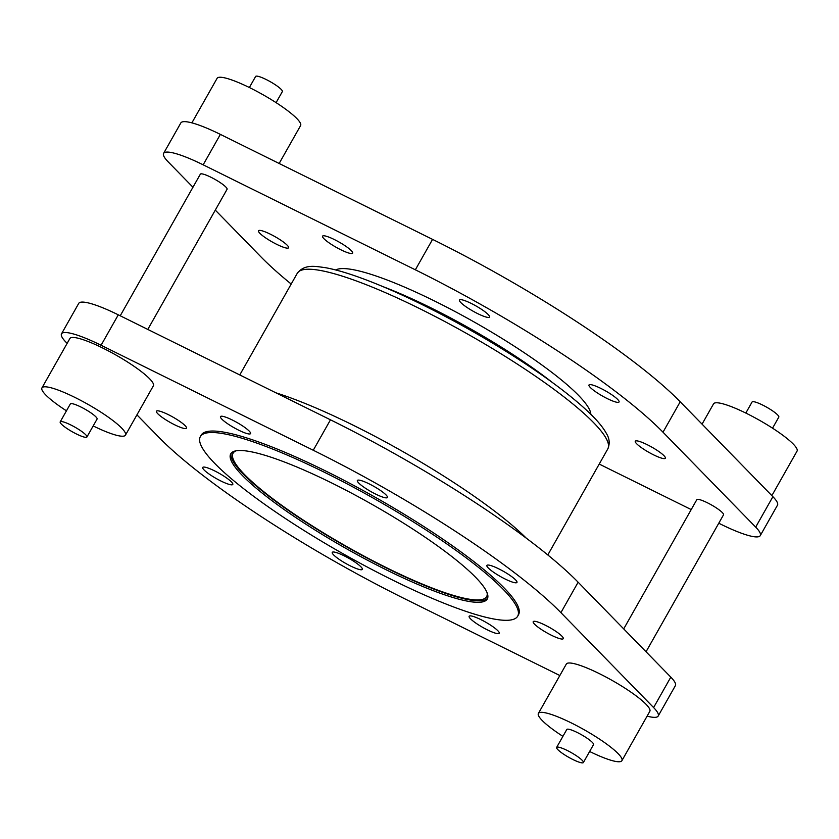 <?xml version="1.0" encoding="UTF-8"?>
<svg xmlns="http://www.w3.org/2000/svg" width="839" height="839" viewBox="0 0 839 839"><rect width="100%" height="100%" fill="white"/><g stroke="black" fill="none" stroke-linecap="round" stroke-linejoin="round"><path stroke-width="1.26" d="M487.092 592.743A145.65 25.296 29.5 0 1 486.62 596.655A145.65 25.296 29.5 0 1 303.393 520.17A145.65 25.296 29.5 0 1 233.074 453.207A145.65 25.296 29.5 0 1 236.189 450.795M772.541 428.184L778.802 417.119A15.354 2.664 -150.5 0 0 771.387 410.061A15.354 2.664 -150.5 0 0 752.08 401.996L745.819 413.061M702.065 424.146L713.538 403.863A47.98 8.327 29.5 0 1 773.894 429.054A47.98 8.327 29.5 0 1 797.05 451.109L771.859 495.629M276.094 102.641L282.355 91.587A15.354 2.664 -150.5 0 0 274.94 84.529A15.354 2.664 -150.5 0 0 255.622 76.464L249.372 87.518M191.89 122.861L217.091 78.331A47.98 8.327 29.5 0 1 277.447 103.522A47.98 8.327 29.5 0 1 300.603 125.577L279.156 163.469M344.294 245.229A17.273 2.999 29.5 0 1 352.632 253.168A17.273 2.999 29.5 0 1 330.902 244.097A17.273 2.999 29.5 0 1 322.564 236.158A17.273 2.999 29.5 0 1 344.294 245.229M268.711 233.389A17.273 2.999 29.5 0 1 288.585 247.767A17.273 2.999 29.5 0 1 278.391 245.145A17.273 2.999 29.5 0 1 258.517 230.756A17.273 2.999 29.5 0 1 268.711 233.389M655.165 455.608A17.273 2.999 29.5 0 1 635.291 441.22A17.273 2.999 29.5 0 1 645.485 443.852A17.273 2.999 29.5 0 1 665.358 458.23A17.273 2.999 29.5 0 1 655.165 455.608M617.556 402.363A17.273 2.999 29.5 0 1 599.864 394.519A17.273 2.999 29.5 0 1 588.988 384.975A17.273 2.999 29.5 0 1 590.478 384.608A17.273 2.999 29.5 0 1 608.17 392.442A17.273 2.999 29.5 0 1 619.046 401.986A17.273 2.999 29.5 0 1 617.556 402.363M488.791 315.223A17.273 2.999 29.5 0 1 489.515 317.048A17.273 2.999 29.5 0 1 476.206 312.884A17.273 2.999 29.5 0 1 460.181 301.862A17.273 2.999 29.5 0 1 459.457 300.037A17.273 2.999 29.5 0 1 472.766 304.2A17.273 2.999 29.5 0 1 488.791 315.223M564.06 754.471A15.354 2.664 -150.5 0 0 583.378 762.536A15.354 2.664 -150.5 0 0 575.963 755.478A15.354 2.664 -150.5 0 0 556.645 747.413A15.354 2.664 -150.5 0 0 564.06 754.471M583.378 762.536L593.519 744.613A15.354 2.664 -150.5 0 0 586.104 737.554A15.354 2.664 -150.5 0 0 566.797 729.49L556.645 747.413M562.906 736.359A47.98 8.327 29.5 0 1 561.553 735.478A47.98 8.327 29.5 0 1 538.397 713.423A47.98 8.327 29.5 0 1 598.752 738.614A47.98 8.327 29.5 0 1 621.909 760.669A47.98 8.327 29.5 0 1 589.628 751.482M538.397 713.423L566.315 664.079A47.98 8.327 29.5 0 1 626.67 689.27A47.98 8.327 29.5 0 1 649.826 711.325L621.909 760.669M67.613 428.939A15.354 2.664 -150.5 0 0 86.92 437.004A15.354 2.664 -150.5 0 0 79.516 429.946A15.354 2.664 -150.5 0 0 60.198 421.881A15.354 2.664 -150.5 0 0 67.613 428.939M86.92 437.004L97.072 419.07A15.354 2.664 -150.5 0 0 89.658 412.012A15.354 2.664 -150.5 0 0 70.34 403.947L60.198 421.881M66.459 410.816A47.98 8.327 29.5 0 1 65.106 409.946A47.98 8.327 29.5 0 1 41.95 387.891A47.98 8.327 29.5 0 1 102.306 413.082A47.98 8.327 29.5 0 1 125.462 435.137A47.98 8.327 29.5 0 1 93.181 425.939M41.95 387.891L69.868 338.537A47.98 8.327 29.5 0 1 130.223 363.738A47.98 8.327 29.5 0 1 153.38 385.793L125.462 435.137M623.713 628.893L696.8 499.708A15.354 2.664 29.5 0 1 716.107 507.763A15.354 2.664 29.5 0 1 723.522 514.821L646.04 651.767M120.229 315.779L200.353 174.166A15.354 2.664 29.5 0 1 219.661 182.231A15.354 2.664 29.5 0 1 227.075 189.289L147.79 329.423M429.683 532.377A182.304 31.662 29.5 0 1 517.684 616.183A182.304 31.662 29.5 0 1 288.343 520.453A182.304 31.662 29.5 0 1 200.343 436.647A182.304 31.662 29.5 0 1 429.683 532.377M200.343 436.647L201.182 435.158A182.304 31.662 29.5 0 1 430.512 530.888A182.304 31.662 29.5 0 1 518.523 614.704L517.684 616.183M228.816 424.534A17.273 2.999 29.5 0 1 220.479 416.595A17.273 2.999 29.5 0 1 242.209 425.667A17.273 2.999 29.5 0 1 250.546 433.606A17.273 2.999 29.5 0 1 228.816 424.534M559.844 675.531L406.433 599.623A254.269 44.152 29.5 0 1 261.286 516.625A254.269 44.152 29.5 0 1 158.781 437.224L136.935 414.854M176.305 425.583A17.273 2.999 29.5 0 1 156.432 411.194A17.273 2.999 29.5 0 1 166.625 413.826A17.273 2.999 29.5 0 1 186.489 428.205A17.273 2.999 29.5 0 1 176.305 425.583M231.302 484.827A17.273 2.999 29.5 0 1 213.609 476.982A17.273 2.999 29.5 0 1 202.734 467.438A17.273 2.999 29.5 0 1 204.223 467.071A17.273 2.999 29.5 0 1 221.916 474.905A17.273 2.999 29.5 0 1 232.802 484.449A17.273 2.999 29.5 0 1 231.302 484.827M361.609 567.563A17.273 2.999 29.5 0 1 362.333 569.387A17.273 2.999 29.5 0 1 349.024 565.224A17.273 2.999 29.5 0 1 332.989 554.212A17.273 2.999 29.5 0 1 332.265 552.377A17.273 2.999 29.5 0 1 345.584 556.54A17.273 2.999 29.5 0 1 361.609 567.563M490.878 625.328A17.273 2.999 29.5 0 1 499.215 633.267A17.273 2.999 29.5 0 1 477.485 624.206A17.273 2.999 29.5 0 1 469.148 616.256A17.273 2.999 29.5 0 1 490.878 625.328M543.399 624.289A17.273 2.999 29.5 0 1 563.263 638.668A17.273 2.999 29.5 0 1 553.079 636.046A17.273 2.999 29.5 0 1 533.205 621.657A17.273 2.999 29.5 0 1 543.399 624.289M488.392 565.046A17.273 2.999 29.5 0 1 506.085 572.88A17.273 2.999 29.5 0 1 516.96 582.423A17.273 2.999 29.5 0 1 515.471 582.801A17.273 2.999 29.5 0 1 497.779 574.967A17.273 2.999 29.5 0 1 486.903 565.413A17.273 2.999 29.5 0 1 488.392 565.046M358.085 482.31A17.273 2.999 29.5 0 1 357.362 480.474A17.273 2.999 29.5 0 1 370.681 484.638A17.273 2.999 29.5 0 1 386.706 495.66A17.273 2.999 29.5 0 1 387.429 497.485A17.273 2.999 29.5 0 1 374.121 493.322A17.273 2.999 29.5 0 1 358.085 482.31M301.883 521.596A147.381 25.59 29.5 0 1 230.735 453.847A147.381 25.59 29.5 0 1 416.144 531.234A147.381 25.59 29.5 0 1 487.281 598.983A147.381 25.59 29.5 0 1 301.883 521.596M487.627 598.207A147.381 25.59 29.5 0 1 302.722 520.117A147.381 25.59 29.5 0 1 231.228 453.144M335.726 269.969A147.381 25.59 29.5 0 1 519.068 349.307A147.381 25.59 29.5 0 1 590.824 414.288M67.141 343.371L66.103 342.312A57.566 9.995 29.5 0 1 61.52 333.817A57.566 9.995 29.5 0 1 101.079 345.259L313.262 450.249A254.269 44.152 29.5 0 1 560.913 612.648L653.602 707.56A57.566 9.995 29.5 0 1 658.175 716.055A57.566 9.995 29.5 0 1 647.11 716.139M61.52 333.817L78.73 303.382A57.566 9.995 29.5 0 1 118.289 314.824L330.472 419.815A254.269 44.152 29.5 0 1 578.134 582.214L670.812 677.136A57.566 9.995 29.5 0 1 675.395 685.62L658.175 716.055M192.96 187.233L168.188 161.864A57.566 9.995 29.5 0 1 163.605 153.38L180.825 122.945A57.566 9.995 29.5 0 1 220.374 134.387L432.567 239.377A254.269 44.152 29.5 0 1 680.219 401.776L772.897 496.688A57.566 9.995 29.5 0 1 777.48 505.183L760.27 535.618A57.566 9.995 29.5 0 1 720.711 524.176L718.771 523.221M291.196 284.043A254.269 44.152 29.5 0 1 260.866 256.786L215.287 210.107M691.21 509.577L599.224 464.061M163.605 153.38A57.566 9.995 29.5 0 1 203.164 164.822L415.347 269.812A254.269 44.152 29.5 0 1 662.999 432.2L755.687 527.123A57.566 9.995 29.5 0 1 760.27 535.618M526.263 538.145A178.371 30.97 -150.5 0 0 455.608 483.725A178.371 30.97 -150.5 0 0 275.937 392.83M382.741 286.539A147.381 25.59 29.5 0 1 515.251 356.051A147.381 25.59 29.5 0 1 552.408 382.532M521.68 366.937A178.371 30.97 -150.5 0 0 297.289 273.273C304.819 263.656 315.904 266.477 325.364 267.672C334.153 269.256 344.693 272.214 356.974 276.534C374.425 282.691 394.089 291.039 415.955 301.579C452.787 319.46 488.34 339.575 522.603 361.934C551.139 380.696 573.289 397.56 589.03 412.547C597.253 420.381 603.042 427.345 606.377 433.417C609.554 438.503 610.026 443.684 607.782 448.938A178.371 30.97 -150.5 0 0 521.68 366.937M670.812 677.136L653.602 707.56M578.134 582.214L560.913 612.648M330.472 419.815L313.262 450.249M118.289 314.824L101.079 345.259M755.687 527.123L772.897 496.688M662.999 432.2L680.219 401.776M415.347 269.812L432.567 239.377M203.164 164.822L220.374 134.387M239.776 374.939L297.289 273.273M547.804 554.957L607.782 448.938"/></g></svg>
